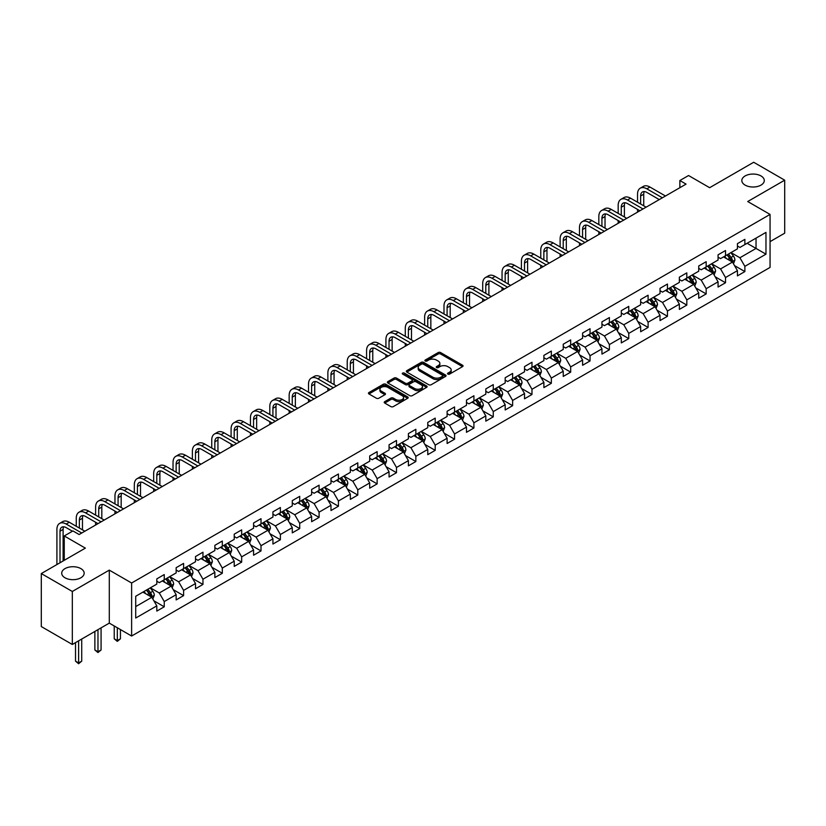<?xml version="1.0" encoding="UTF-8"?>
<svg xmlns="http://www.w3.org/2000/svg" width="826" height="826" viewBox="0 0 826 826"><rect width="100%" height="100%" fill="white"/><g stroke="black" fill="none" stroke-linecap="round" stroke-linejoin="round"><path stroke-width="1.24" d="M447.899 374.095A1.208 0.692 0 0 0 449.602 374.095L462.539 366.63A1.724 0.991 0 0 0 463.045 365.928A1.724 0.991 0 0 0 462.539 365.216L440.619 352.568A1.724 0.991 0 0 0 438.183 352.568L425.245 360.033A1.208 0.692 0 0 0 426.949 361.024L428.622 360.053A5.514 3.18 0 0 1 436.417 360.053L438.245 361.107A5.514 3.18 0 0 1 439.855 363.357A5.514 3.18 0 0 1 438.245 365.608L436.572 366.579A1.208 0.692 0 0 0 438.276 367.56L439.948 366.589A5.514 3.18 0 0 1 447.744 366.589L449.571 367.642A5.514 3.18 0 0 1 451.182 369.893A5.514 3.18 0 0 1 449.571 372.144L447.899 373.115A1.208 0.692 0 0 0 447.899 374.095L447.899 373.115M80.876 568.618A11.234 6.484 0 0 0 68.641 567.214A11.234 6.484 0 0 0 61.713 573.203A11.234 6.484 0 0 0 64.996 577.787A11.234 6.484 0 0 0 77.231 579.191A11.234 6.484 0 0 0 84.169 573.203A11.234 6.484 0 0 0 80.876 568.618M761.004 175.948A11.234 6.484 0 0 0 748.769 174.544A11.234 6.484 0 0 0 741.831 180.533A11.234 6.484 0 0 0 745.124 185.117A11.234 6.484 0 0 0 757.359 186.521A11.234 6.484 0 0 0 764.287 180.533A11.234 6.484 0 0 0 761.004 175.948M384.72 401.642A1.724 0.991 0 0 0 384.224 402.345A1.724 0.991 0 0 0 384.72 403.047L390.874 406.599A1.724 0.991 0 0 0 393.31 406.599L407.683 398.297A1.724 0.991 0 0 0 408.189 397.595A1.724 0.991 0 0 0 407.683 396.893L385.763 384.235A1.724 0.991 0 0 0 383.326 384.235L368.954 392.536A1.724 0.991 0 0 0 368.448 393.238A1.724 0.991 0 0 0 368.954 393.94L376.388 398.235A1.724 0.991 0 0 0 378.814 398.235L384.968 394.683A1.724 0.991 0 0 0 385.474 393.981A1.724 0.991 0 0 0 384.968 393.269L381.282 391.142A4.605 2.664 0 0 1 379.939 389.263A4.605 2.664 0 0 1 382.779 386.805A4.605 2.664 0 0 1 387.797 387.384L402.231 395.716A4.605 2.664 0 0 1 403.584 397.595A4.605 2.664 0 0 1 400.734 400.052A4.605 2.664 0 0 1 395.716 399.474L393.31 398.091A1.724 0.991 0 0 0 390.874 398.091L384.72 401.642L384.72 403.047M770.059 241.636L784.7 233.18L784.7 180.182L753.684 162.268L709.637 187.698L688.554 175.525L679.86 180.533L686.065 184.115L79.141 534.525L72.936 530.942L64.252 535.96L64.252 560.307M72.316 591.468L72.316 644.476L109.29 623.124L109.29 570.126L72.316 591.468L41.3 573.564L85.346 548.134L64.252 535.96M109.29 570.126L131.623 583.011L770.059 214.419L770.059 267.418L131.623 636.02L131.623 583.011M784.7 180.182L747.726 201.523L770.059 214.419M428.746 384.73A1.724 0.991 0 0 0 431.182 384.73L445.555 376.439A1.724 0.991 0 0 0 446.061 375.727A1.724 0.991 0 0 0 445.555 375.025L423.635 362.377A1.724 0.991 0 0 0 421.198 362.377L406.826 370.668A1.724 0.991 0 0 0 406.32 371.37A1.724 0.991 0 0 0 406.826 372.072L428.746 384.73M403.109 374.354A1.208 0.692 0 0 1 404.327 374.529L404.327 373.094L426.619 385.959A1.724 0.991 0 0 1 427.125 386.661A1.724 0.991 0 0 1 426.619 387.363L412.246 395.664A1.724 0.991 0 0 1 409.81 395.664L387.89 383.006L394.043 379.485L394.043 378.05L387.89 381.602A1.724 0.991 0 0 0 387.384 382.304A1.724 0.991 0 0 0 387.89 383.006L387.89 381.602M394.043 379.485A1.724 0.991 0 0 1 396.48 379.485L396.48 378.05A1.724 0.991 0 0 0 394.043 378.05M396.48 378.05L405.37 383.181A1.724 0.991 0 0 0 407.807 383.181L411.885 380.827A1.724 0.991 0 0 0 412.391 380.125A1.724 0.991 0 0 0 411.885 379.423L402.623 374.075A1.208 0.692 0 0 1 404.327 373.094M72.316 644.476L41.3 626.562L41.3 573.564M153.894 600.812L164.25 606.8L164.25 601.565L176.155 594.689L176.155 599.924L183.599 595.629L183.599 590.394L195.514 583.517L195.514 588.752L202.959 584.447L202.959 579.222L214.863 572.346L214.863 577.57L222.308 573.275L222.308 568.051L234.223 561.174L234.223 566.399L241.667 562.103L241.667 556.869L253.572 549.992L253.572 555.227L261.016 550.932L261.016 545.697L272.931 538.82L272.931 544.055L280.375 539.75L280.375 534.525L292.28 527.649L292.28 532.873L299.724 528.578L299.724 523.354L311.639 516.477L311.639 521.702L319.084 517.406L319.084 512.172L330.989 505.295L330.989 510.53L338.433 506.235L338.433 501L350.348 494.124L350.348 499.358L357.792 495.053L357.792 489.828L369.697 482.952L369.697 488.176L377.141 483.881L377.141 478.657L389.056 471.78L389.056 477.005L396.501 472.709L396.501 467.485L408.405 460.609L408.405 465.833L415.85 461.538L415.85 456.303L427.765 449.427L427.765 454.661L435.209 450.356L435.209 445.131L447.114 438.255L447.114 443.49L454.558 439.184L454.558 433.96L466.473 427.083L466.473 432.308L473.917 428.013L473.917 422.788L485.822 415.912L485.822 421.136L493.267 416.841L493.267 411.606L505.182 404.73L505.182 409.964L512.626 405.669L512.626 400.434L524.531 393.558L524.531 398.793L531.975 394.487L531.975 389.263L543.89 382.386L543.89 387.611L551.334 383.316L551.334 378.091L563.239 371.215L563.239 376.439L570.683 372.144L570.683 366.909L582.598 360.033L582.598 365.268L590.043 360.972L590.043 355.738L601.947 348.861L601.947 354.096L609.392 349.79L609.392 344.566L621.307 337.689L621.307 342.914L628.751 338.619L628.751 333.394L640.656 326.518L640.656 331.742L648.1 327.447L648.1 322.223L660.015 315.346L660.015 320.571L667.46 316.275L667.46 311.041L679.364 304.164L679.364 309.399L686.809 305.093L686.809 299.869L698.724 292.993L698.724 298.217L706.168 293.922L706.168 288.697L718.073 281.821L718.073 287.045L725.517 282.75L725.517 277.526L737.432 270.649L737.432 275.874L744.876 271.578L744.876 266.344L765.97 254.171L765.97 232.395L756.038 238.125L756.038 248.44L765.97 254.171M164.25 606.8L156.806 611.095L156.806 605.871L135.712 618.044L135.712 596.269L156.806 584.096L156.806 578.861L164.25 574.566L164.25 579.79L176.155 572.914L176.155 567.689L183.599 563.394L183.599 568.618L195.514 561.742L195.514 556.518L202.959 552.212L202.959 557.447L214.863 550.57L214.863 545.336L222.308 541.04L222.308 546.275L234.223 539.399L234.223 534.164L241.667 529.869L241.667 535.093L253.572 528.217L253.572 522.992L261.016 518.697L261.016 523.921L272.931 517.045L272.931 511.821L280.375 507.515L280.375 512.75L292.28 505.873L292.28 500.639L299.724 496.343L299.724 501.578L311.639 494.702L311.639 489.467L319.084 485.172L319.084 490.396L330.989 483.52L330.989 478.295L338.433 474L338.433 479.225L350.348 472.348L350.348 467.124L357.792 462.828L357.792 468.053L369.697 461.176L369.697 455.952L377.141 451.646L377.141 456.881L389.056 450.005L389.056 444.77L396.501 440.475L396.501 445.71L408.405 438.833L408.405 433.598L415.85 429.303L415.85 434.528L427.765 427.651L427.765 422.427L435.209 418.132L435.209 423.356L447.114 416.48L447.114 411.255L454.558 406.95L454.558 412.184L466.473 405.308L466.473 400.073L473.917 395.778L473.917 401.013L485.822 394.136L485.822 388.901L493.267 384.606L493.267 389.831L505.182 382.954L505.182 377.73L512.626 373.435L512.626 378.659L524.531 371.783L524.531 366.558L531.975 362.253L531.975 367.487L543.89 360.611L543.89 355.376L551.334 351.081L551.334 356.316L563.239 349.439L563.239 344.205L570.683 339.909L570.683 345.134L582.598 338.257L582.598 333.033L590.043 328.738L590.043 333.962L601.947 327.086L601.947 321.861L609.392 317.566L609.392 322.79L621.307 315.914L621.307 310.69L628.751 306.384L628.751 311.619L640.656 304.742L640.656 299.508L648.1 295.212L648.1 300.447L660.015 293.571L660.015 288.336L667.46 284.041L667.46 289.265L679.364 282.389L679.364 277.164L686.809 272.869L686.809 278.094L698.724 271.217L698.724 265.993L706.168 261.687L706.168 266.922L718.073 260.045L718.073 254.811L725.517 250.515L725.517 255.75L737.432 248.874L737.432 243.639L744.876 239.344L744.876 244.568L765.97 232.395M162.268 580.936L171.199 586.099L159.284 592.975L150.353 587.813M156.806 581.225L159.284 582.66L164.25 579.79M159.284 592.975L164.25 601.565M171.199 586.099L176.155 594.689M181.617 569.764L190.548 574.927L178.643 581.803L169.712 576.641M176.155 570.054L178.643 571.489L183.599 568.618M178.643 581.803L183.599 590.394M190.548 574.927L195.514 583.517M200.976 558.593L209.907 563.745L197.992 570.621L189.061 565.469M195.514 558.882L197.992 560.307L202.959 557.447M197.992 570.621L202.959 579.222M209.907 563.745L214.863 572.346M220.325 547.421L229.256 552.573L217.352 559.45L208.42 554.298M214.863 547.7L217.352 549.135L222.308 546.275M217.352 559.45L222.308 568.051M229.256 552.573L234.223 561.174M239.685 536.239L248.616 541.402L236.701 548.278L227.769 543.116M234.223 536.528L236.701 537.963L241.667 535.093M236.701 548.278L241.667 556.869M248.616 541.402L253.572 549.992M259.034 525.068L267.965 530.23L256.06 537.106L247.129 531.944M253.572 525.357L256.06 526.792L261.016 523.921M256.06 537.106L261.016 545.697M267.965 530.23L272.931 538.82M278.393 513.896L287.324 519.048L275.409 525.925L266.478 520.772M272.931 514.185L275.409 515.61L280.375 512.75M275.409 525.925L280.375 534.525M287.324 519.048L292.28 527.649M297.742 502.724L306.673 507.876L294.768 514.753L285.837 509.601M292.28 503.003L294.768 504.438L299.724 501.578M294.768 514.753L299.724 523.354M306.673 507.876L311.639 516.477M317.101 491.542L326.033 496.705L314.117 503.581L305.186 498.419M311.639 491.831L314.117 493.267L319.084 490.396M314.117 503.581L319.084 512.172M326.033 496.705L330.989 505.295M336.45 480.371L345.382 485.533L333.477 492.41L324.546 487.247M330.989 480.66L333.477 482.095L338.433 479.225M333.477 492.41L338.433 501M345.382 485.533L350.348 494.124M355.81 469.199L364.741 474.361L352.826 481.228L343.895 476.075M350.348 469.488L352.826 470.913L357.792 468.053M352.826 481.228L357.792 489.828M364.741 474.361L369.697 482.952M375.159 458.027L384.09 463.18L372.185 470.056L363.254 464.904M369.697 458.316L372.185 459.741L377.141 456.881M372.185 470.056L377.141 478.657M384.09 463.18L389.056 471.78M394.518 446.856L403.449 452.008L391.534 458.884L382.603 453.732M389.056 447.134L391.534 448.57L396.501 445.71M391.534 458.884L396.501 467.485M403.449 452.008L408.405 460.609M413.867 435.674L422.798 440.836L410.894 447.713L401.963 442.55M408.405 435.963L410.894 437.398L415.85 434.528M410.894 447.713L415.85 456.303M422.798 440.836L427.765 449.427M433.227 424.502L442.158 429.665L430.243 436.541L421.312 431.378M427.765 424.791L430.243 426.226L435.209 423.356M430.243 436.541L435.209 445.131M442.158 429.665L447.114 438.255M452.576 413.33L461.507 418.483L449.602 425.359L440.671 420.207M447.114 413.62L449.602 415.044L454.558 412.184M449.602 425.359L454.558 433.96M461.507 418.483L466.473 427.083M471.935 402.159L480.866 407.311L468.951 414.187L460.02 409.035M466.473 402.438L468.951 403.873L473.917 401.013M468.951 414.187L473.917 422.788M480.866 407.311L485.822 415.912M491.284 390.977L500.215 396.139L488.311 403.016L479.379 397.853M485.822 391.266L488.311 392.701L493.267 389.831M488.311 403.016L493.267 411.606M500.215 396.139L505.182 404.73M510.644 379.805L519.575 384.968L507.66 391.844L498.728 386.682M505.182 380.094L507.66 381.529L512.626 378.659M507.66 391.844L512.626 400.434M519.575 384.968L524.531 393.558M529.993 368.633L538.924 373.786L527.019 380.662L518.088 375.51M524.531 368.923L527.019 370.347L531.975 367.487M527.019 380.662L531.975 389.263M538.924 373.786L543.89 382.386M549.352 357.462L558.283 362.614L546.368 369.49L537.437 364.338M543.89 357.741L546.368 359.176L551.334 356.316M546.368 369.49L551.334 378.091M558.283 362.614L563.239 371.215M568.701 346.28L577.632 351.442L565.727 358.319L556.796 353.156M563.239 346.569L565.727 348.004L570.683 345.134M565.727 358.319L570.683 366.909M577.632 351.442L582.598 360.033M588.06 335.108L596.992 340.271L585.076 347.147L576.145 341.985M582.598 335.397L585.076 336.832L590.043 333.962M585.076 347.147L590.043 355.738M596.992 340.271L601.947 348.861M607.409 323.937L616.341 329.089L604.436 335.965L595.505 330.813M601.947 324.226L604.436 325.65L609.392 322.79M604.436 335.965L609.392 344.566M616.341 329.089L621.307 337.689M626.769 312.765L635.7 317.917L623.785 324.794L614.854 319.641M621.307 313.054L623.785 314.479L628.751 311.619M623.785 324.794L628.751 333.394M635.7 317.917L640.656 326.518M646.118 301.593L655.049 306.745L643.144 313.622L634.213 308.47M640.656 301.872L643.144 303.307L648.1 300.447M643.144 313.622L648.1 322.223M655.049 306.745L660.015 315.346M665.477 290.411L674.408 295.574L662.493 302.45L653.562 297.288M660.015 290.7L662.493 292.136L667.46 289.265M662.493 302.45L667.46 311.041M674.408 295.574L679.364 304.164M684.826 279.24L693.757 284.402L681.853 291.279L672.922 286.116M679.364 279.529L681.853 280.964L686.809 278.094M681.853 291.279L686.809 299.869M693.757 284.402L698.724 292.993M704.186 268.068L713.117 273.22L701.202 280.097L692.271 274.944M698.724 268.357L701.202 269.782L706.168 266.922M701.202 280.097L706.168 288.697M713.117 273.22L718.073 281.821M723.535 256.896L732.466 262.048L720.561 268.925L711.63 263.773M718.073 257.175L720.561 258.61L725.517 255.75M720.561 268.925L725.517 277.526M732.466 262.048L737.432 270.649M747.107 243.278L756.038 248.44L739.91 257.753L730.979 252.591M737.432 246.003L739.91 247.439L744.876 244.568M739.91 257.753L744.876 266.344M109.29 623.124L131.623 636.02M679.86 180.533L679.86 187.698M135.712 606.583L151.839 597.27L142.908 592.118M151.839 597.27L156.806 605.871M734.52 265.6L744.876 271.578M715.161 276.772L725.517 282.75M695.812 287.944L706.168 293.922M676.453 299.115L686.809 305.093M657.104 310.287L667.46 316.275M637.744 321.469L648.1 327.447M618.395 332.641L628.751 338.619M599.036 343.812L609.392 349.79M579.687 354.984L590.043 360.972M560.327 366.166L570.683 372.144M540.978 377.337L551.334 383.316M521.619 388.509L531.975 394.487M502.27 399.681L512.626 405.669M482.911 410.863L493.267 416.841M463.562 422.034L473.917 428.013M444.202 433.206L454.558 439.184M424.853 444.378L435.209 450.356M405.494 455.549L415.85 461.538M386.145 466.731L396.501 472.709M366.785 477.903L377.141 483.881M347.436 489.075L357.792 495.053M328.077 500.246L338.433 506.235M308.728 511.428L319.084 517.406M289.368 522.6L299.724 528.578M270.019 533.772L280.375 539.75M250.66 544.943L261.016 550.932M231.311 556.125L241.667 562.103M211.952 567.297L222.308 573.275M192.603 578.468L202.959 584.447M173.243 589.64L183.599 595.629M448.384 374.271L449.571 373.579A5.514 3.18 0 0 0 451.182 371.328L451.182 369.893M439.855 363.357L439.855 364.793A5.514 3.18 0 0 1 438.245 367.043L437.057 367.725M462.519 366.641L440.619 353.993A1.724 0.991 0 0 0 438.183 353.993L425.731 361.189M445.534 376.45L423.635 363.801A1.724 0.991 0 0 0 421.198 363.801L406.846 372.092M442.509 376.222A1.208 0.692 0 0 0 442.509 375.241L423.263 364.132A1.208 0.692 0 0 0 421.559 364.132L419.794 365.154A5.514 3.18 0 0 0 418.183 367.405A5.514 3.18 0 0 0 419.794 369.645L432.948 377.245A5.514 3.18 0 0 0 440.743 377.245L442.509 376.222L442.509 377.658A1.208 0.692 0 0 0 442.86 377.162L442.86 375.727M418.183 367.405L418.183 368.83A5.514 3.18 0 0 0 419.794 371.08L419.794 369.645M442.509 377.658L440.743 378.68A5.514 3.18 0 0 1 432.948 378.68L419.794 371.08M396.48 379.485L405.37 384.617A1.724 0.991 0 0 0 407.807 384.617L411.885 382.262A1.724 0.991 0 0 0 412.391 381.56L412.391 380.125M404.327 374.529L426.598 387.384M414.59 388.509A4.605 2.664 0 0 0 419.608 389.087A4.605 2.664 0 0 0 422.458 386.63A4.605 2.664 0 0 0 421.105 384.751L416.025 381.808A1.724 0.991 0 0 0 413.589 381.808L409.51 384.173A1.724 0.991 0 0 0 409.004 384.875A1.724 0.991 0 0 0 409.51 385.577L414.59 388.509L414.59 389.944A4.605 2.664 0 0 0 419.608 390.522A4.605 2.664 0 0 0 422.458 388.065L422.458 386.63M409.004 384.875L409.004 386.3A1.724 0.991 0 0 0 409.51 387.012L409.51 385.577M414.59 389.944L409.51 387.012M403.584 397.595L403.584 399.03A4.605 2.664 0 0 1 400.734 401.488A4.605 2.664 0 0 1 395.716 400.909L393.31 399.526A1.724 0.991 0 0 0 390.874 399.526L384.751 403.057M379.939 389.263L379.939 390.698A4.605 2.664 0 0 0 381.282 392.577L381.282 391.142M384.968 393.269L384.968 394.683L381.282 392.577M407.662 398.318L385.763 385.67A1.724 0.991 0 0 0 383.326 385.67L368.974 393.95L368.954 392.536M733.447 263.752L734.923 260.025A4.646 2.684 -120 0 0 733.436 256.07L730.876 252.653M726.415 258.559L724.681 256.236M727.035 254.873L729.595 258.29A4.646 2.684 60 0 1 730.927 261.088L732.414 260.231A4.646 2.684 -120 0 0 731.082 257.433L728.522 254.016M727.355 254.687L730.194 258.476A2.364 1.363 60 0 1 730.628 259.199L732.414 260.231M637.538 202.225L637.538 194.203A13.154 7.599 60 0 1 640.264 188.183L643.361 186.387A13.154 7.599 60 0 1 649.938 187.037L665.477 196.01M640.264 188.183A13.154 7.599 60 0 1 646.841 188.834L662.369 197.796M659.272 199.593L646.841 192.417A8.776 5.07 -120 0 0 642.452 191.973A8.776 5.07 -120 0 0 640.635 195.989L640.635 204.012M644.29 191.57A8.776 5.07 -120 0 0 643.733 194.203L643.733 205.808M637.538 212.137L637.538 209.391M714.098 274.924L715.574 271.207A4.646 2.684 -120 0 0 714.087 267.242L711.527 263.824M707.066 269.73L705.321 267.407M707.675 266.044L710.236 269.462A4.646 2.684 60 0 1 711.568 272.26L713.065 271.403A4.646 2.684 -120 0 0 711.733 268.605L709.173 265.187M708.006 265.858L710.845 269.648A2.364 1.363 60 0 1 711.279 270.37L713.065 271.403M694.738 286.095L696.215 282.378A4.646 2.684 -120 0 0 694.728 278.414L692.167 274.996M687.707 280.902L685.972 278.579M688.326 277.216L690.887 280.644A4.646 2.684 60 0 1 692.219 283.432L693.706 282.575A4.646 2.684 -120 0 0 692.374 279.777L689.813 276.359M688.647 277.03L691.486 280.83A2.364 1.363 60 0 1 691.92 281.542L693.706 282.575M618.178 213.397L618.178 205.375A13.154 7.599 60 0 1 620.904 199.355L624.002 197.559A13.154 7.599 60 0 1 630.589 198.209L646.118 207.181M620.904 199.355A13.154 7.599 60 0 1 627.481 200.006L643.02 208.968M639.913 210.764L627.481 203.588A8.776 5.07 -120 0 0 623.093 203.155A8.776 5.07 -120 0 0 621.276 207.171L621.276 215.194M624.931 202.752A8.776 5.07 -120 0 0 624.384 205.375L624.384 216.98M618.178 223.309L618.178 220.563M598.829 224.569L598.829 216.546A13.154 7.599 60 0 1 601.555 210.527L604.653 208.741A13.154 7.599 60 0 1 611.23 209.391L626.769 218.353M601.555 210.527A13.154 7.599 60 0 1 608.132 211.177L623.661 220.15M620.563 221.936L608.132 214.76A8.776 5.07 -120 0 0 603.744 214.326A8.776 5.07 -120 0 0 601.927 218.343L601.927 226.365M605.582 213.924A8.776 5.07 -120 0 0 605.024 216.546L605.024 228.152M598.829 234.491L598.829 231.734M675.389 297.267L676.866 293.55A4.646 2.684 -120 0 0 675.379 289.596L672.818 286.178M668.358 292.074L666.613 289.75M668.967 288.398L671.528 291.815A4.646 2.684 60 0 1 672.86 294.614L674.357 293.746A4.646 2.684 -120 0 0 673.025 290.948L670.464 287.531M669.297 288.212L672.137 292.001A2.364 1.363 60 0 1 672.57 292.724L674.357 293.746M656.03 308.439L657.506 304.722A4.646 2.684 -120 0 0 656.02 300.767L653.459 297.35M648.999 303.256L647.264 300.932M649.618 299.57L652.179 302.987A4.646 2.684 60 0 1 653.511 305.785L654.997 304.928A4.646 2.684 -120 0 0 653.665 302.13L651.105 298.713M649.938 299.384L652.777 303.173A2.364 1.363 60 0 1 653.211 303.896L654.997 304.928M636.681 319.621L638.157 315.904A4.646 2.684 -120 0 0 636.67 311.939L634.11 308.521M629.649 314.427L627.905 312.104M630.259 310.741L632.819 314.159A4.646 2.684 60 0 1 634.151 316.957L635.648 316.1A4.646 2.684 -120 0 0 634.316 313.302L631.756 309.884M630.589 310.555L633.428 314.345A2.364 1.363 60 0 1 633.862 315.067L635.648 316.1M579.47 235.751L579.47 227.728A13.154 7.599 60 0 1 582.196 221.698L585.293 219.912A13.154 7.599 60 0 1 591.881 220.563L607.409 229.525M582.196 221.698A13.154 7.599 60 0 1 588.773 222.349L604.312 231.321M601.204 233.108L588.773 225.932A8.776 5.07 -120 0 0 584.385 225.498A8.776 5.07 -120 0 0 582.567 229.514L582.567 237.537M586.223 225.095A8.776 5.07 -120 0 0 585.675 227.728L585.675 239.334M579.47 245.663L579.47 242.906M560.121 246.922L560.121 238.9A13.154 7.599 60 0 1 562.847 232.87L565.944 231.084A13.154 7.599 60 0 1 572.521 231.734L588.06 240.707M562.847 232.87A13.154 7.599 60 0 1 569.424 233.531L584.953 242.493M581.855 244.289L569.424 237.103A8.776 5.07 -120 0 0 565.036 236.67A8.776 5.07 -120 0 0 563.218 240.686L563.218 248.709M566.873 236.267A8.776 5.07 -120 0 0 566.316 238.9L566.316 250.505M560.121 256.834L560.121 254.088M540.762 258.094L540.762 250.071A13.154 7.599 60 0 1 543.487 244.052L546.585 242.255A13.154 7.599 60 0 1 553.172 242.906L568.701 251.878M543.487 244.052A13.154 7.599 60 0 1 550.064 244.702L565.603 253.665M562.496 255.461L550.064 248.285A8.776 5.07 -120 0 0 545.676 247.852A8.776 5.07 -120 0 0 543.859 251.868L543.859 259.891M547.514 247.439A8.776 5.07 -120 0 0 546.967 250.071L546.967 261.677M540.762 268.006L540.762 265.26M617.321 330.792L618.798 327.075A4.646 2.684 -120 0 0 617.311 323.111L614.75 319.693M610.29 325.599L608.555 323.276M610.91 321.913L613.47 325.33A4.646 2.684 60 0 1 614.802 328.129L616.289 327.272A4.646 2.684 -120 0 0 614.957 324.473L612.396 321.056M611.23 321.727L614.069 325.527A2.364 1.363 60 0 1 614.503 326.239L616.289 327.272M521.413 269.266L521.413 261.243A13.154 7.599 60 0 1 524.138 255.224L527.236 253.437A13.154 7.599 60 0 1 533.813 254.088L549.352 263.05M524.138 255.224A13.154 7.599 60 0 1 530.715 255.874L546.244 264.847M543.147 266.633L530.715 259.457A8.776 5.07 -120 0 0 526.327 259.023A8.776 5.07 -120 0 0 524.51 263.04L524.51 271.062M528.165 258.621A8.776 5.07 -120 0 0 527.607 261.243L527.607 272.848M521.413 279.178L521.413 276.431M597.972 341.964L599.449 338.247A4.646 2.684 -120 0 0 597.962 334.293L595.401 330.875M590.941 336.771L589.196 334.447M591.55 333.095L594.111 336.512A4.646 2.684 60 0 1 595.443 339.31L596.94 338.443A4.646 2.684 -120 0 0 595.608 335.645L593.047 332.228M591.881 332.899L594.72 336.698A2.364 1.363 60 0 1 595.154 337.411L596.94 338.443M502.053 280.448L502.053 272.425A13.154 7.599 60 0 1 504.779 266.395L507.876 264.609A13.154 7.599 60 0 1 514.464 265.26L529.993 274.222M504.779 266.395A13.154 7.599 60 0 1 511.356 267.046L526.895 276.018M523.787 277.804L511.356 270.629A8.776 5.07 -120 0 0 506.968 270.195A8.776 5.07 -120 0 0 505.161 274.211L505.161 282.234M508.806 269.792A8.776 5.07 -120 0 0 508.258 272.425L508.258 284.02M502.053 290.36L502.053 287.603M578.613 353.136L580.089 349.419A4.646 2.684 -120 0 0 578.603 345.464L576.042 342.047M571.582 347.952L569.847 345.629M572.201 344.266L574.762 347.684A4.646 2.684 60 0 1 576.094 350.482L577.58 349.615A4.646 2.684 -120 0 0 576.249 346.827L573.688 343.41M572.521 344.081L575.361 347.87A2.364 1.363 60 0 1 575.794 348.593L577.58 349.615M482.704 291.619L482.704 283.597A13.154 7.599 60 0 1 485.43 277.567L488.527 275.781A13.154 7.599 60 0 1 495.104 276.431L510.644 285.404M485.43 277.567A13.154 7.599 60 0 1 492.007 278.228L507.536 287.19M504.438 288.986L492.007 281.8A8.776 5.07 -120 0 0 487.619 281.367A8.776 5.07 -120 0 0 485.802 285.383L485.802 293.406M489.457 280.964A8.776 5.07 -120 0 0 488.899 283.597L488.899 295.202M482.704 301.531L482.704 298.785M559.264 364.318L560.74 360.601A4.646 2.684 -120 0 0 559.254 356.636L556.693 353.218M552.233 359.124L550.488 356.801M552.842 355.438L555.402 358.856A4.646 2.684 60 0 1 556.734 361.654L558.231 360.797A4.646 2.684 -120 0 0 556.9 357.999L554.339 354.581M553.172 355.252L556.012 359.042A2.364 1.363 60 0 1 556.445 359.764L558.231 360.797M463.345 302.791L463.345 294.768A13.154 7.599 60 0 1 466.07 288.749L469.168 286.952A13.154 7.599 60 0 1 475.755 287.603L491.284 296.575M466.07 288.749A13.154 7.599 60 0 1 472.648 289.399L488.187 298.362M485.079 300.158L472.648 292.982A8.776 5.07 -120 0 0 468.259 292.549A8.776 5.07 -120 0 0 466.453 296.565L466.453 304.577M470.097 292.136A8.776 5.07 -120 0 0 469.55 294.768L469.55 306.374M463.345 312.703L463.345 309.957M539.905 375.489L541.381 371.772A4.646 2.684 -120 0 0 539.894 367.807L537.334 364.39M532.873 370.296L531.139 367.973M533.493 366.61L536.053 370.027A4.646 2.684 60 0 1 537.385 372.825L538.872 371.968A4.646 2.684 -120 0 0 537.54 369.17L534.98 365.753M533.813 366.424L536.652 370.213A2.364 1.363 60 0 1 537.086 370.936L538.872 371.968M443.996 313.963L443.996 305.94A13.154 7.599 60 0 1 446.721 299.921L449.819 298.124A13.154 7.599 60 0 1 456.396 298.785L471.935 307.747M446.721 299.921A13.154 7.599 60 0 1 453.298 300.571L468.827 309.543M465.73 311.33L453.298 304.154A8.776 5.07 -120 0 0 448.91 303.72A8.776 5.07 -120 0 0 447.093 307.737L447.093 315.759M450.748 303.318A8.776 5.07 -120 0 0 450.191 305.94L450.191 317.545M443.996 323.875L443.996 321.128M520.556 386.661L522.032 382.944A4.646 2.684 -120 0 0 520.545 378.989L517.985 375.562M513.524 381.467L511.779 379.144M514.133 377.792L516.694 381.209A4.646 2.684 60 0 1 518.026 383.997L519.523 383.14A4.646 2.684 -120 0 0 518.191 380.342L515.63 376.924M514.464 377.596L517.303 381.395A2.364 1.363 60 0 1 517.737 382.108L519.523 383.14M424.636 325.145L424.636 317.122A13.154 7.599 60 0 1 427.362 311.092L430.46 309.306A13.154 7.599 60 0 1 437.047 309.957L452.576 318.919M427.362 311.092A13.154 7.599 60 0 1 433.939 311.743L449.478 320.715M446.37 322.501L433.939 315.325A8.776 5.07 -120 0 0 429.551 314.892A8.776 5.07 -120 0 0 427.744 318.908L427.744 326.931M431.389 314.489A8.776 5.07 -120 0 0 430.842 317.122L430.842 328.717M424.636 335.057L424.636 332.3M501.196 397.833L502.673 394.116A4.646 2.684 -120 0 0 501.186 390.161L498.625 386.744M494.165 392.639L492.43 390.326M494.784 388.963L497.345 392.381A4.646 2.684 60 0 1 498.677 395.179L500.164 394.312A4.646 2.684 -120 0 0 498.832 391.524L496.271 388.106M495.104 388.778L497.944 392.567A2.364 1.363 60 0 1 498.377 393.29L500.164 394.312M405.287 336.316L405.287 328.294A13.154 7.599 60 0 1 408.013 322.264L411.111 320.478A13.154 7.599 60 0 1 417.688 321.128L433.227 330.101M408.013 322.264A13.154 7.599 60 0 1 414.59 322.914L430.119 331.887M427.021 333.673L414.59 326.497A8.776 5.07 -120 0 0 410.202 326.063A8.776 5.07 -120 0 0 408.385 330.08L408.385 338.102M412.04 325.661A8.776 5.07 -120 0 0 411.482 328.294L411.482 339.899M405.287 346.228L405.287 343.471M481.847 409.015L483.324 405.287A4.646 2.684 -120 0 0 481.837 401.333L479.276 397.915M474.816 403.821L473.071 401.498M475.425 400.135L477.986 403.553A4.646 2.684 60 0 1 479.317 406.351L480.815 405.494A4.646 2.684 -120 0 0 479.483 402.696L476.922 399.278M475.755 399.949L478.595 403.738A2.364 1.363 60 0 1 479.028 404.461L480.815 405.494M385.928 347.488L385.928 339.465A13.154 7.599 60 0 1 388.654 333.446L391.751 331.649A13.154 7.599 60 0 1 398.339 332.3L413.867 341.272M388.654 333.446A13.154 7.599 60 0 1 395.231 334.096L410.77 343.058M407.662 344.855L395.231 337.679A8.776 5.07 -120 0 0 390.843 337.235A8.776 5.07 -120 0 0 389.036 341.252L389.036 349.274M392.68 336.832A8.776 5.07 -120 0 0 392.133 339.465L392.133 351.071M385.928 357.4L385.928 354.653M462.488 420.186L463.964 416.469A4.646 2.684 -120 0 0 462.477 412.504L459.917 409.087M455.456 414.993L453.722 412.67M456.076 411.307L458.636 414.724A4.646 2.684 60 0 1 459.968 417.522L461.455 416.665A4.646 2.684 -120 0 0 460.123 413.867L457.563 410.45M456.396 411.121L459.235 414.91A2.364 1.363 60 0 1 459.669 415.633L461.455 416.665M366.579 358.66L366.579 350.637A13.154 7.599 60 0 1 369.305 344.618L372.402 342.821A13.154 7.599 60 0 1 378.979 343.471L394.518 352.444M369.305 344.618A13.154 7.599 60 0 1 375.882 345.268L391.41 354.23M388.313 356.027L375.882 348.851A8.776 5.07 -120 0 0 371.493 348.417A8.776 5.07 -120 0 0 369.676 352.434L369.676 360.456M373.331 348.014A8.776 5.07 -120 0 0 372.774 350.637L372.774 362.242M366.579 368.572L366.579 365.825M443.139 431.358L444.615 427.641A4.646 2.684 -120 0 0 443.128 423.676L440.568 420.258M436.107 426.164L434.362 423.841M436.717 422.478L439.277 425.906A4.646 2.684 60 0 1 440.609 428.694L442.106 427.837A4.646 2.684 -120 0 0 440.774 425.039L438.214 421.621M437.047 422.292L439.886 426.092A2.364 1.363 60 0 1 440.32 426.805L442.106 427.837M347.219 369.831L347.219 361.809A13.154 7.599 60 0 1 349.945 355.789L353.043 354.003A13.154 7.599 60 0 1 359.63 354.653L375.159 363.616M349.945 355.789A13.154 7.599 60 0 1 356.522 356.44L372.061 365.412M368.954 367.198L356.522 360.022A8.776 5.07 -120 0 0 352.134 359.589A8.776 5.07 -120 0 0 350.327 363.605L350.327 371.628M353.972 359.186A8.776 5.07 -120 0 0 353.425 361.809L353.425 373.414M347.219 379.753L347.219 376.997M423.779 442.529L425.256 438.812A4.646 2.684 -120 0 0 423.769 434.858L421.208 431.44M416.748 437.336L415.013 435.013M417.367 433.66L419.928 437.078A4.646 2.684 60 0 1 421.26 439.876L422.747 439.009A4.646 2.684 -120 0 0 421.415 436.221L418.854 432.793M417.688 433.474L420.527 437.264A2.364 1.363 60 0 1 420.961 437.986L422.747 439.009M327.87 381.013L327.87 372.991A13.154 7.599 60 0 1 330.596 366.961L333.694 365.175A13.154 7.599 60 0 1 340.271 365.825L355.81 374.798M330.596 366.961A13.154 7.599 60 0 1 337.173 367.611L352.702 376.584M349.605 378.37L337.173 371.194A8.776 5.07 -120 0 0 332.785 370.76A8.776 5.07 -120 0 0 330.968 374.777L330.968 382.799M334.623 370.358A8.776 5.07 -120 0 0 334.065 372.991L334.065 384.596M327.87 390.925L327.87 388.168M404.43 453.701L405.907 449.984A4.646 2.684 -120 0 0 404.42 446.03L401.859 442.612M397.399 448.518L395.654 446.195M398.008 444.832L400.569 448.25A4.646 2.684 60 0 1 401.901 451.048L403.398 450.191A4.646 2.684 -120 0 0 402.066 447.393L399.505 443.975M398.339 444.646L401.178 448.435A2.364 1.363 60 0 1 401.612 449.158L403.398 450.191M308.511 392.185L308.511 384.162A13.154 7.599 60 0 1 311.237 378.132L314.334 376.346A13.154 7.599 60 0 1 320.922 376.997L336.45 385.969M311.237 378.132A13.154 7.599 60 0 1 317.814 378.793L333.353 387.755M330.245 389.552L317.814 382.366A8.776 5.07 -120 0 0 313.426 381.932A8.776 5.07 -120 0 0 311.619 385.949L311.619 393.971M315.264 381.529A8.776 5.07 -120 0 0 314.716 384.162L314.716 395.768M308.511 402.097L308.511 399.35M385.071 464.883L386.547 461.166A4.646 2.684 -120 0 0 385.061 457.201L382.5 453.784M378.04 459.69L376.305 457.367M378.659 456.004L381.22 459.421A4.646 2.684 60 0 1 382.552 462.219L384.038 461.362A4.646 2.684 -120 0 0 382.706 458.564L380.146 455.147M378.979 455.818L381.819 459.607A2.364 1.363 60 0 1 382.252 460.33L384.038 461.362M289.162 403.356L289.162 395.334A13.154 7.599 60 0 1 291.888 389.314L294.985 387.518A13.154 7.599 60 0 1 301.562 388.168L317.101 397.141M291.888 389.314A13.154 7.599 60 0 1 298.465 389.965L313.994 398.927M310.896 400.724L298.465 393.548A8.776 5.07 -120 0 0 294.077 393.114A8.776 5.07 -120 0 0 292.259 397.13L292.259 405.153M295.915 392.701A8.776 5.07 -120 0 0 295.357 395.334L295.357 406.939M289.162 413.268L289.162 410.522M365.722 476.055L367.198 472.338A4.646 2.684 -120 0 0 365.712 468.373L363.151 464.955M358.69 470.861L356.946 468.538M359.3 467.175L361.86 470.593A4.646 2.684 60 0 1 363.192 473.391L364.689 472.534A4.646 2.684 -120 0 0 363.357 469.736L360.797 466.318M359.63 466.989L362.469 470.789A2.364 1.363 60 0 1 362.903 471.501L364.689 472.534M269.803 414.528L269.803 406.506A13.154 7.599 60 0 1 272.528 400.486L275.626 398.7A13.154 7.599 60 0 1 282.213 399.35L297.742 408.312M272.528 400.486A13.154 7.599 60 0 1 279.105 401.137L294.645 410.109M291.537 411.895L279.105 404.719A8.776 5.07 -120 0 0 274.717 404.286A8.776 5.07 -120 0 0 272.91 408.302L272.91 416.325M276.555 403.883A8.776 5.07 -120 0 0 276.008 406.506L276.008 418.111M269.803 424.44L269.803 421.694M346.362 487.226L347.839 483.509A4.646 2.684 -120 0 0 346.352 479.555L343.792 476.137M339.331 482.033L337.597 479.71M339.951 478.357L342.511 481.775A4.646 2.684 60 0 1 343.843 484.573L345.33 483.706A4.646 2.684 -120 0 0 343.998 480.908L341.437 477.49M340.271 478.171L343.11 481.961A2.364 1.363 60 0 1 343.544 482.673L345.33 483.706M250.454 425.71L250.454 417.688A13.154 7.599 60 0 1 253.179 411.658L256.277 409.872A13.154 7.599 60 0 1 262.854 410.522L278.393 419.484M253.179 411.658A13.154 7.599 60 0 1 259.756 412.308L275.285 421.281M272.188 423.067L259.756 415.891A8.776 5.07 -120 0 0 255.368 415.457A8.776 5.07 -120 0 0 253.551 419.474L253.551 427.496M257.206 415.055A8.776 5.07 -120 0 0 256.649 417.688L256.649 429.283M250.454 435.622L250.454 432.865M327.013 498.398L328.49 494.681A4.646 2.684 -120 0 0 327.003 490.727L324.442 487.309M319.982 493.215L318.237 490.892M320.591 489.529L323.152 492.946A4.646 2.684 60 0 1 324.484 495.745L325.981 494.888A4.646 2.684 -120 0 0 324.649 492.089L322.088 488.672M320.922 489.343L323.761 493.132A2.364 1.363 60 0 1 324.195 493.855L325.981 494.888M231.094 436.882L231.094 428.859A13.154 7.599 60 0 1 233.82 422.829L236.917 421.043A13.154 7.599 60 0 1 243.505 421.694L259.034 430.666M233.82 422.829A13.154 7.599 60 0 1 240.397 423.49L255.936 432.452M252.828 434.249L240.397 427.063A8.776 5.07 -120 0 0 236.009 426.629A8.776 5.07 -120 0 0 234.202 430.645L234.202 438.668M237.847 426.226A8.776 5.07 -120 0 0 237.299 428.859L237.299 440.464M231.094 446.794L231.094 444.047M307.654 509.58L309.13 505.863A4.646 2.684 -120 0 0 307.644 501.898L305.083 498.481M300.623 504.387L298.888 502.063M301.242 500.701L303.803 504.118A4.646 2.684 60 0 1 305.135 506.916L306.622 506.059A4.646 2.684 -120 0 0 305.29 503.261L302.729 499.844M301.562 500.515L304.402 504.304A2.364 1.363 60 0 1 304.835 505.027L306.622 506.059M211.745 448.053L211.745 440.031A13.154 7.599 60 0 1 214.471 434.011L217.568 432.215A13.154 7.599 60 0 1 224.145 432.865L239.685 441.838M214.471 434.011A13.154 7.599 60 0 1 221.048 434.662L236.577 443.624M233.479 445.42L221.048 438.245A8.776 5.07 -120 0 0 216.66 437.811A8.776 5.07 -120 0 0 214.843 441.827L214.843 449.85M218.498 437.398A8.776 5.07 -120 0 0 217.94 440.031L217.94 451.636M211.745 457.965L211.745 455.219M288.305 520.752L289.781 517.035A4.646 2.684 -120 0 0 288.295 513.07L285.734 509.652M281.274 515.558L279.529 513.235M281.883 511.872L284.443 515.29A4.646 2.684 60 0 1 285.775 518.088L287.272 517.231A4.646 2.684 -120 0 0 285.941 514.433L283.38 511.015M282.213 511.686L285.053 515.476A2.364 1.363 60 0 1 285.486 516.198L287.272 517.231M192.386 459.225L192.386 451.202A13.154 7.599 60 0 1 195.112 445.183L198.209 443.386A13.154 7.599 60 0 1 204.796 444.047L220.325 453.009M195.112 445.183A13.154 7.599 60 0 1 201.689 445.834L217.228 454.806M214.12 456.592L201.689 449.416A8.776 5.07 -120 0 0 197.3 448.983A8.776 5.07 -120 0 0 195.494 452.999L195.494 461.022M199.138 448.58A8.776 5.07 -120 0 0 198.591 451.202L198.591 462.808M192.386 469.137L192.386 466.391M268.946 531.923L270.422 528.206A4.646 2.684 -120 0 0 268.935 524.252L266.375 520.824M261.914 526.73L260.18 524.407M262.534 523.054L265.094 526.472A4.646 2.684 60 0 1 266.426 529.26L267.913 528.403A4.646 2.684 -120 0 0 266.581 525.604L264.021 522.187M262.854 522.858L265.693 526.658A2.364 1.363 60 0 1 266.127 527.37L267.913 528.403M173.037 470.407L173.037 462.384A13.154 7.599 60 0 1 175.762 456.355L178.86 454.568A13.154 7.599 60 0 1 185.437 455.219L200.976 464.181M175.762 456.355A13.154 7.599 60 0 1 182.339 457.005L197.868 465.978M194.771 467.764L182.339 460.588A8.776 5.07 -120 0 0 177.951 460.154A8.776 5.07 -120 0 0 176.134 464.171L176.134 472.193M179.789 459.752A8.776 5.07 -120 0 0 179.232 462.384L179.232 473.979M173.037 480.319L173.037 477.562M249.597 543.095L251.073 539.378A4.646 2.684 -120 0 0 249.586 535.424L247.026 532.006M242.565 537.902L240.82 535.589M243.174 534.226L245.735 537.643A4.646 2.684 60 0 1 247.067 540.441L248.564 539.574A4.646 2.684 -120 0 0 247.232 536.786L244.672 533.369M243.505 534.04L246.344 537.829A2.364 1.363 60 0 1 246.778 538.552L248.564 539.574M153.677 481.579L153.677 473.556A13.154 7.599 60 0 1 156.403 467.526L159.501 465.74A13.154 7.599 60 0 1 166.088 466.391L181.617 475.363M156.403 467.526A13.154 7.599 60 0 1 162.98 468.177L178.519 477.149M175.411 478.935L162.98 471.76A8.776 5.07 -120 0 0 158.592 471.326A8.776 5.07 -120 0 0 156.785 475.342L156.785 483.365M160.43 470.923A8.776 5.07 -120 0 0 159.883 473.556L159.883 485.161M153.677 491.491L153.677 488.744M230.237 554.277L231.714 550.55A4.646 2.684 -120 0 0 230.227 546.595L227.666 543.178M223.206 549.083L221.471 546.76M223.825 545.397L226.386 548.815A4.646 2.684 60 0 1 227.718 551.613L229.205 550.756A4.646 2.684 -120 0 0 227.873 547.958L225.312 544.54M224.145 545.212L226.985 549.001A2.364 1.363 60 0 1 227.418 549.724L229.205 550.756M134.328 492.75L134.328 484.728A13.154 7.599 60 0 1 137.054 478.708L140.152 476.912A13.154 7.599 60 0 1 146.729 477.562L162.268 486.535M137.054 478.708A13.154 7.599 60 0 1 143.631 479.359L159.16 488.321M156.062 490.117L143.631 482.942A8.776 5.07 -120 0 0 139.243 482.508A8.776 5.07 -120 0 0 137.426 486.514L137.426 494.537M141.081 482.095A8.776 5.07 -120 0 0 140.523 484.728L140.523 496.333M134.328 502.662L134.328 499.916M210.888 565.449L212.365 561.732A4.646 2.684 -120 0 0 210.878 557.767L208.317 554.349M203.857 560.255L202.112 557.932M204.466 556.569L207.027 559.987A4.646 2.684 60 0 1 208.358 562.785L209.856 561.928A4.646 2.684 -120 0 0 208.524 559.13L205.963 555.712M204.796 556.383L207.636 560.173A2.364 1.363 60 0 1 208.069 560.895L209.856 561.928M114.969 503.922L114.969 495.899A13.154 7.599 60 0 1 117.695 489.88L120.792 488.083A13.154 7.599 60 0 1 127.38 488.744L142.908 497.706M117.695 489.88A13.154 7.599 60 0 1 124.272 490.53L139.811 499.493M136.703 501.289L124.272 494.113A8.776 5.07 -120 0 0 119.884 493.68A8.776 5.07 -120 0 0 118.077 497.696L118.077 505.719M121.721 493.277A8.776 5.07 -120 0 0 121.174 495.899L121.174 507.505M114.969 513.834L114.969 511.087M191.529 576.62L193.005 572.903A4.646 2.684 -120 0 0 191.518 568.938L188.958 565.521M184.497 571.427L182.763 569.104M185.117 567.741L187.678 571.169A4.646 2.684 60 0 1 189.009 573.956L190.496 573.099A4.646 2.684 -120 0 0 189.164 570.301L186.604 566.884M185.437 567.555L188.276 571.355A2.364 1.363 60 0 1 188.71 572.067L190.496 573.099M117.323 627.77L117.323 640.594L120.431 638.808L120.431 629.557M120.431 638.808L117.323 641.379L114.225 638.808L114.225 625.984M114.225 638.808L117.323 640.594L117.323 641.379M95.62 515.094L95.62 507.071A13.154 7.599 60 0 1 98.346 501.052L101.443 499.265A13.154 7.599 60 0 1 108.02 499.916L123.559 508.878M98.346 501.052A13.154 7.599 60 0 1 104.923 501.702L120.451 510.675M117.354 512.461L104.923 505.285A8.776 5.07 -120 0 0 100.535 504.851A8.776 5.07 -120 0 0 98.717 508.868L98.717 516.89M102.372 504.449A8.776 5.07 -120 0 0 101.815 507.071L101.815 518.676M95.62 525.016L95.62 522.259M172.18 587.792L173.656 584.075A4.646 2.684 -120 0 0 172.169 580.12L169.609 576.703M165.148 582.598L163.403 580.286M165.758 578.923L168.318 582.34A4.646 2.684 60 0 1 169.65 585.138L171.147 584.271A4.646 2.684 -120 0 0 169.815 581.483L167.255 578.055M166.088 578.737L168.927 582.526A2.364 1.363 60 0 1 169.361 583.249L171.147 584.271M97.974 629.66L97.974 651.766L101.071 649.979L101.071 627.874M101.071 649.979L97.974 652.55L94.876 649.979L94.876 631.456M94.876 649.979L97.974 651.766L97.974 652.55M76.26 526.276L76.26 518.253A13.154 7.599 60 0 1 78.986 512.223L82.084 510.437A13.154 7.599 60 0 1 88.671 511.087L104.2 520.06M78.986 512.223A13.154 7.599 60 0 1 85.563 512.874L101.102 521.846M97.995 523.632L85.563 516.457A8.776 5.07 -120 0 0 81.175 516.023A8.776 5.07 -120 0 0 79.368 520.039L79.368 528.062M83.013 515.62A8.776 5.07 -120 0 0 82.466 518.253L82.466 529.858M152.82 598.964L154.297 595.247A4.646 2.684 -120 0 0 152.81 591.292L150.249 587.875M145.789 593.78L144.054 591.457M146.409 590.094L148.969 593.512A4.646 2.684 60 0 1 150.301 596.31L151.788 595.453A4.646 2.684 -120 0 0 150.456 592.655L147.895 589.237M146.729 589.909L149.568 593.698A2.364 1.363 60 0 1 150.002 594.421L151.788 595.453M78.615 640.831L78.615 662.937L81.722 661.151L81.722 639.045M81.722 661.151L78.615 663.732L75.517 661.151L75.517 642.628M75.517 661.151L78.615 662.937L78.615 663.732M56.911 564.55L56.911 529.425A13.154 7.599 60 0 1 59.637 523.405L62.735 521.609A13.154 7.599 60 0 1 69.312 522.259L84.851 531.232M59.637 523.405A13.154 7.599 60 0 1 66.214 524.056L81.743 533.018M72.44 531.232L66.214 527.638A8.776 5.07 -120 0 0 61.826 527.195A8.776 5.07 -120 0 0 60.009 531.211L60.009 562.764M63.664 526.792A8.776 5.07 -120 0 0 63.106 529.425L63.106 560.968M449.571 373.579L449.571 372.144M436.572 367.56L436.572 366.579M438.245 367.043L438.245 365.608M425.245 361.024L425.245 360.033M438.183 353.993L438.183 352.568M440.619 353.993L440.619 352.568M462.539 366.63L462.539 365.216M406.826 372.072L406.826 370.668M421.198 363.801L421.198 362.377M423.635 363.801L423.635 362.377M445.555 376.439L445.555 375.025M432.948 378.68L432.948 377.245M440.743 378.68L440.743 377.245M405.37 384.617L405.37 383.181M407.807 384.617L407.807 383.181M411.885 382.262L411.885 380.827M426.619 387.363L426.619 385.959M390.874 399.526L390.874 398.091M393.31 399.526L393.31 398.091M395.716 400.909L395.716 399.474M383.326 385.67L383.326 384.235M385.763 385.67L385.763 384.235M407.683 398.297L407.683 396.893M732.012 261.78L734.892 260.118M731.082 257.433L733.436 256.07M727.778 259.343L729.595 258.29M649.938 187.037L646.841 188.834M643.733 194.203L640.635 195.989M712.652 272.962L715.543 271.289M711.733 268.605L714.087 267.242M708.419 270.515L710.236 269.462M693.303 284.134L696.184 282.471M692.374 279.777L694.728 278.414M689.07 281.687L690.887 280.644M630.589 198.209L627.481 200.006M624.384 205.375L621.276 207.171M611.23 209.391L608.132 211.177M605.024 216.546L601.927 218.343M673.944 295.305L676.835 293.643M673.025 290.948L675.379 289.596M669.71 292.858L671.528 291.815M654.595 306.477L657.475 304.815M653.665 302.13L656.02 300.767M650.361 304.04L652.179 302.987M635.235 317.659L638.126 315.986M634.316 313.302L636.67 311.939M631.002 315.212L632.819 314.159M591.881 220.563L588.773 222.349M585.675 227.728L582.567 229.514M572.521 231.734L569.424 233.531M566.316 238.9L563.218 240.686M553.172 242.906L550.064 244.702M546.967 250.071L543.859 251.868M615.886 328.831L618.767 327.168M614.957 324.473L617.311 323.111M611.653 326.384L613.47 325.33M533.813 254.088L530.715 255.874M527.607 261.243L524.51 263.04M596.527 340.002L599.418 338.34M595.608 335.645L597.962 334.293M592.294 337.555L594.111 336.512M514.464 265.26L511.356 267.046M508.258 272.425L505.161 274.211M577.178 351.174L580.058 349.512M576.249 346.827L578.603 345.464M572.945 348.737L574.762 347.684M495.104 276.431L492.007 278.228M488.899 283.597L485.802 285.383M557.818 362.356L560.709 360.683M556.9 357.999L559.254 356.636M553.585 359.909L555.402 358.856M475.755 287.603L472.648 289.399M469.55 294.768L466.453 296.565M538.469 373.528L541.35 371.855M537.54 369.17L539.894 367.807M534.236 371.08L536.053 370.027M456.396 298.785L453.298 300.571M450.191 305.94L447.093 307.737M519.11 384.699L522.001 383.037M518.191 380.342L520.545 378.989M514.877 382.252L516.694 381.209M437.047 309.957L433.939 311.743M430.842 317.122L427.744 318.908M499.761 395.871L502.642 394.209M498.832 391.524L501.186 390.161M495.528 393.434L497.345 392.381M417.688 321.128L414.59 322.914M411.482 328.294L408.385 330.08M480.402 407.042L483.293 405.38M479.483 402.696L481.837 401.333M476.168 404.606L477.986 403.553M398.339 332.3L395.231 334.096M392.133 339.465L389.036 341.252M461.053 418.224L463.933 416.552M460.123 413.867L462.477 412.504M456.819 415.777L458.636 414.724M378.979 343.471L375.882 345.268M372.774 350.637L369.676 352.434M441.693 429.396L444.584 427.734M440.774 425.039L443.128 423.676M437.46 426.949L439.277 425.906M359.63 354.653L356.522 356.44M353.425 361.809L350.327 363.605M422.344 440.568L425.225 438.905M421.415 436.221L423.769 434.858M418.111 438.121L419.928 437.078M340.271 365.825L337.173 367.611M334.065 372.991L330.968 374.777M402.985 451.739L405.876 450.077M402.066 447.393L404.42 446.03M398.751 449.303L400.569 448.25M320.922 376.997L317.814 378.793M314.716 384.162L311.619 385.949M383.636 462.921L386.516 461.249M382.706 458.564L385.061 457.201M379.402 460.474L381.22 459.421M301.562 388.168L298.465 389.965M295.357 395.334L292.259 397.13M364.276 474.093L367.167 472.431M363.357 469.736L365.712 468.373M360.043 471.646L361.86 470.593M282.213 399.35L279.105 401.137M276.008 406.506L272.91 408.302M344.927 485.265L347.808 483.602M343.998 480.908L346.352 479.555M340.694 482.818L342.511 481.775M262.854 410.522L259.756 412.308M256.649 417.688L253.551 419.474M325.568 496.436L328.459 494.774M324.649 492.089L327.003 490.727M321.335 494L323.152 492.946M243.505 421.694L240.397 423.49M237.299 428.859L234.202 430.645M306.219 507.618L309.1 505.946M305.29 503.261L307.644 501.898M301.986 505.171L303.803 504.118M224.145 432.865L221.048 434.662M217.94 440.031L214.843 441.827M286.859 518.79L289.75 517.117M285.941 514.433L288.295 513.07M282.626 516.343L284.443 515.29M204.796 444.047L201.689 445.834M198.591 451.202L195.494 452.999M267.51 529.962L270.391 528.299M266.581 525.604L268.935 524.252M263.277 527.515L265.094 526.472M185.437 455.219L182.339 457.005M179.232 462.384L176.134 464.171M248.151 541.133L251.042 539.471M247.232 536.786L249.586 535.424M243.918 538.697L245.735 537.643M166.088 466.391L162.98 468.177M159.883 473.556L156.785 475.342M228.802 552.305L231.683 550.643M227.873 547.958L230.227 546.595M224.569 549.868L226.386 548.815M146.729 477.562L143.631 479.359M140.523 484.728L137.426 486.514M209.443 563.487L212.334 561.814M208.524 559.13L210.878 557.767M205.209 561.04L207.027 559.987M127.38 488.744L124.272 490.53M121.174 495.899L118.077 497.696M190.094 574.659L192.974 572.996M189.164 570.301L191.518 568.938M185.86 572.212L187.678 571.169M108.02 499.916L104.923 501.702M101.815 507.071L98.717 508.868M170.734 585.83L173.625 584.168M169.815 581.483L172.169 580.12M166.501 583.383L168.318 582.34M88.671 511.087L85.563 512.874M82.466 518.253L79.368 520.039M151.385 597.002L154.266 595.34M150.456 592.655L152.81 591.292M147.152 594.565L148.969 593.512M69.312 522.259L66.214 524.056M63.106 529.425L60.009 531.211"/></g></svg>

